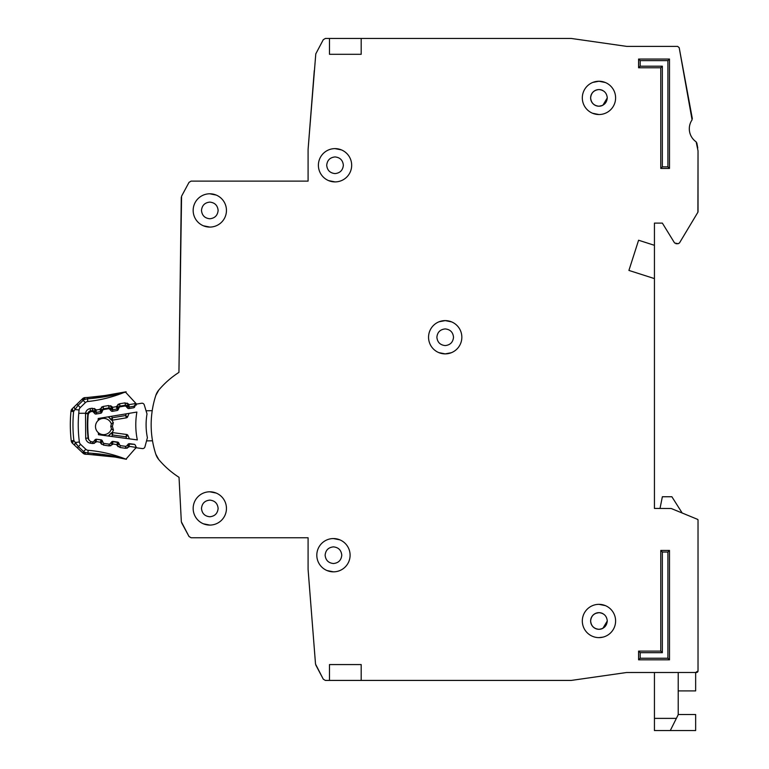 <?xml version="1.0" encoding="UTF-8"?>
<svg xmlns="http://www.w3.org/2000/svg" width="769" height="769" viewBox="0 0 769 769"><rect width="100%" height="100%" fill="white"/><g stroke="black" fill="none" stroke-linecap="round" stroke-linejoin="round"><path stroke-width="1.15" d="M136.651 404.061A1.586 1.586 0 0 0 135.45 405.023L134.69 406.849A1.586 1.586 0 0 1 133.489 407.81L128.961 408.56A1.586 1.586 0 0 1 127.519 408.041L126.203 406.561A1.586 1.586 0 0 0 124.761 406.042L120.224 406.801A1.586 1.586 0 0 0 119.032 407.743L118.234 409.589A1.586 1.586 0 0 1 117.051 410.521L112.534 411.309A1.586 1.586 0 0 1 111.063 410.781L109.784 409.31A1.586 1.586 0 0 0 108.333 408.781L103.815 409.531A1.586 1.586 0 0 0 102.613 410.483L101.844 412.319A1.586 1.586 0 0 1 100.652 413.27L96.125 414.03A1.586 1.586 0 0 1 94.674 413.511L93.366 412.03A1.586 1.586 0 0 0 91.924 411.511L91.434 411.598A3.96 3.96 0 0 0 88.137 415.193A122.848 122.848 0 0 0 88.502 438.33A3.96 3.96 0 0 0 91.915 441.819L92.405 441.887A1.586 1.586 0 0 0 93.837 441.329L95.096 439.801A1.586 1.586 0 0 1 96.529 439.243L101.066 439.858A1.586 1.586 0 0 1 102.296 440.772L103.123 442.579A1.586 1.586 0 0 0 104.353 443.492L108.89 444.098A1.586 1.586 0 0 0 110.332 443.521L111.563 442.012A1.586 1.586 0 0 1 113.014 441.435L117.551 442.079A1.586 1.586 0 0 1 118.762 442.973L119.618 444.799A1.586 1.586 0 0 0 120.839 445.703L125.395 446.308A1.586 1.586 0 0 0 126.827 445.751L128.087 444.222A1.586 1.586 0 0 1 129.519 443.665L134.066 444.271A1.586 1.586 0 0 1 135.296 445.193L136.113 447A1.586 1.586 0 0 0 137.353 447.914L142.332 448.577A2.374 2.374 0 0 0 144.937 446.847L147.398 437.715A64.509 64.509 0 0 1 147.014 413.943L144.274 404.898A2.374 2.374 0 0 0 141.611 403.244L136.651 404.061L141.611 403.244M135.94 446.606L135.873 447.731M218.127 508.434C217.608 513.461 214.839 516.239 209.812 516.758C204.785 516.239 202.007 513.471 201.488 508.434C202.007 503.407 204.785 500.638 209.812 500.119C214.839 500.638 217.608 503.407 218.127 508.434C217.608 513.461 214.839 516.239 209.812 516.758M341.772 555.199C341.253 560.226 338.475 563.004 333.448 563.523C328.421 563.004 325.652 560.226 325.124 555.199C325.643 550.171 328.421 547.403 333.448 546.874C338.475 547.393 341.253 550.171 341.772 555.199C341.253 560.226 338.475 563.004 333.448 563.523M218.127 210.437C217.608 215.464 214.839 218.233 209.812 218.761C204.785 218.242 202.007 215.464 201.488 210.437C202.007 205.41 204.785 202.632 209.812 202.112C214.839 202.632 217.608 205.41 218.127 210.437C217.608 215.464 214.839 218.233 209.812 218.761M343.358 165.258C342.839 170.285 340.061 173.063 335.034 173.583C330.007 173.063 327.229 170.285 326.71 165.258C327.229 160.231 330.007 157.462 335.034 156.934C340.061 157.453 342.839 160.231 343.358 165.258C342.839 170.285 340.061 173.063 335.034 173.583M445.203 353.884L451.326 352.721L445.203 353.884L438.791 352.606M453.518 337.245C452.999 342.272 450.23 345.05 445.203 345.569C440.176 345.05 437.398 342.272 436.879 337.245C437.398 332.218 440.176 329.44 445.203 328.921C450.23 329.44 452.999 332.218 453.518 337.245C452.999 342.272 450.23 345.05 445.203 345.569M602.915 637.145L598.955 637.626M590.63 97.894C591.15 92.866 593.928 90.088 598.955 89.569C603.982 90.088 606.76 92.866 607.279 97.894L602.915 105.209A8.324 8.324 0 0 1 602.3 105.516L598.955 106.218C593.928 105.699 591.159 102.921 590.63 97.894A8.324 8.324 0 0 1 591.198 94.885L591.217 94.827A8.324 8.324 0 0 1 592.899 92.184L593.072 92.011A8.324 8.324 0 0 1 595.619 90.271L595.898 90.156A8.324 8.324 0 0 1 601.964 90.136M607.279 620.977L602.915 628.302A8.324 8.324 0 0 1 602.3 628.6L602.021 628.715A8.324 8.324 0 0 1 598.955 629.302C593.928 628.782 591.159 626.014 590.63 620.977C591.15 615.959 593.928 613.181 598.955 612.662C603.982 613.181 606.76 615.95 607.279 620.977C606.76 626.004 603.982 628.782 598.955 629.302A8.324 8.324 0 0 1 595.946 628.744M552.2 680.421L571.329 680.411L626.581 672.51L654.438 672.5L654.438 718.381L676.374 718.381L678.21 714.699L678.21 672.5M678.21 690.918L695.647 690.918L695.647 672.5L698.031 670.914L698.031 520.065A0.788 0.788 0 0 0 697.531 519.335L698.031 520.065L698.031 617.815M682.18 513.01L671.875 496.745L662.359 496.745L660.023 508.434L654.438 508.434L654.438 278.599L628.917 270.428L638.587 240.236L654.438 245.311L654.438 223.116L662.359 223.116L674.576 242.966L662.359 223.116L654.438 223.116M679.469 242.956L697.916 212.206L679.469 242.956L678.104 243.725L674.576 242.966M698.031 211.802L698.031 150.868L697.916 212.206M696.156 141.852A15.851 15.851 0 0 1 692.081 119.849A15.851 15.851 0 0 0 696.156 141.852L698.031 150.868M692.331 118.657L679.19 47.668L692.081 119.849M679.19 47.668L677.624 46.38L664.743 46.38M639.375 46.38L626.697 46.38L571.213 38.45L361.19 38.45L361.19 54.301L329.488 54.301L329.488 38.45L329.488 54.301M323.268 39.719L315.79 53.868L323.268 39.719L325.374 38.45L361.19 38.45M308.09 181.109L191.116 181.109L308.09 181.109L308.09 149.407L314.281 70.546L311.166 110.178M189.02 182.359L181.58 196.191L189.02 182.359L191.116 181.109M181.58 196.191L178.937 372.398A89.56 89.56 0 0 0 158.789 390.056A15.851 15.851 0 0 0 155.838 395.372L158.789 390.056A15.851 15.851 0 0 0 155.838 395.372A95.106 95.106 0 0 0 155.838 454.277A95.106 95.106 0 0 1 152.512 440.8L146.543 440.897M178.937 477.251A89.56 89.56 0 0 0 179.033 477.309L181.34 521.766L179.033 477.309A89.56 89.56 0 0 1 158.789 459.583A15.851 15.851 0 0 1 155.838 454.277L158.789 459.583A15.851 15.851 0 0 1 155.838 454.277M181.628 522.766L189.02 536.512L181.34 521.766M189.02 536.512L191.116 537.762L308.09 537.762L308.09 569.464L315.521 664.08L308.09 569.464M315.79 665.002L323.268 679.162L315.521 664.08M392.892 680.421L445.203 680.421M571.329 680.411L626.581 672.51L696.445 672.5A1.586 1.586 0 0 0 697.56 672.029M590.63 620.977A8.324 8.324 0 0 1 591.198 617.968L591.217 617.92A8.324 8.324 0 0 1 592.899 615.277L593.072 615.094A8.324 8.324 0 0 1 595.619 613.364L598.955 612.662M445.203 320.606L439.07 321.769L445.203 320.606L451.605 321.884M98.336 432.687A8.123 8.123 0 0 0 111.428 428.775A8.123 8.123 0 0 1 98.336 432.687A8.123 8.123 0 0 1 98.144 420.518A112.543 112.543 0 0 1 98.24 418.499L136.882 412.059A74.814 74.814 0 0 0 137.324 439.916L98.49 434.706A112.543 112.543 0 0 1 98.336 432.687L98.49 434.706M98.24 418.499L98.144 420.518A8.123 8.123 0 0 1 111.351 424.017L110.755 426.401L111.495 429.015L110.755 426.401L111.409 423.777L113.351 422.566L112.389 426.382L113.466 430.169L112.187 432.591A1.586 1.586 0 0 1 112.553 432.591L112.668 435.014L111.121 433.158L108.708 436.081L111.121 433.158A1.586 1.586 0 0 1 112.553 432.591L126.674 434.485A1.586 1.586 0 0 1 127.904 435.408L125.924 436.782L126.674 434.485A1.586 1.586 0 0 1 127.904 435.408L129.471 438.859M146.062 410.781L152.214 410.684A95.106 95.106 0 0 1 155.838 395.372M137.353 447.914L142.332 448.577M111.995 420.182A1.586 1.586 0 0 0 112.351 420.162L112.399 417.74L110.899 419.643L108.4 416.808L111.995 420.182L113.206 422.614M113.466 430.169L111.495 429.015M108.131 436.004L111.121 433.158M129.067 413.366L127.616 416.865L129.067 413.366M126.299 413.818L125.587 415.548L126.404 417.827A1.586 1.586 0 0 0 127.616 416.865A1.586 1.586 0 0 1 126.404 417.827L112.351 420.162A1.586 1.586 0 0 1 110.899 419.643M111.159 416.346L112.399 417.74L125.587 415.548L127.616 416.865M112.389 426.382L110.755 426.401M678.21 714.516L695.647 714.516L695.647 730.55L654.438 730.55L654.438 718.381M670.289 730.55L676.374 718.381M193.163 508.434A16.639 16.639 0 0 0 209.812 525.083A16.639 16.639 0 0 0 226.451 508.434A16.639 16.639 0 0 0 209.812 491.795A16.639 16.639 0 0 0 193.163 508.434M203.4 523.804L209.812 525.083M316.809 555.199A16.639 16.639 0 0 0 333.448 571.838A16.639 16.639 0 0 0 350.097 555.199A16.639 16.639 0 0 0 333.448 538.56A16.639 16.639 0 0 0 316.809 555.199M327.046 570.56L333.448 571.838M193.163 210.437A16.639 16.639 0 0 0 209.812 227.076A16.639 16.639 0 0 0 226.451 210.437A16.639 16.639 0 0 0 209.812 193.788A16.639 16.639 0 0 0 193.163 210.437M203.4 225.798L209.812 227.076M318.395 165.258A16.639 16.639 0 0 0 335.034 181.907A16.639 16.639 0 0 0 351.673 165.258A16.639 16.639 0 0 0 335.034 148.619A16.639 16.639 0 0 0 318.395 165.258M328.632 180.619L335.034 181.907M428.554 337.245A16.639 16.639 0 0 0 445.203 353.884A16.639 16.639 0 0 0 461.842 337.245A16.639 16.639 0 0 0 445.203 320.606A16.639 16.639 0 0 0 428.554 337.245M582.316 97.894A16.639 16.639 0 0 0 598.955 114.533A16.639 16.639 0 0 0 615.604 97.894A16.639 16.639 0 0 0 598.955 81.245A16.639 16.639 0 0 0 582.316 97.894M592.553 113.254L598.955 114.533M582.316 620.977A16.639 16.639 0 0 0 598.955 637.626A16.639 16.639 0 0 0 615.604 620.977A16.639 16.639 0 0 0 598.955 604.338A16.639 16.639 0 0 0 582.316 620.977M607.279 97.894C606.76 102.921 603.982 105.689 598.955 106.218M602.021 105.632A8.324 8.324 0 0 1 595.946 105.651M595.898 105.632A8.324 8.324 0 0 1 593.255 103.95M593.072 103.777A8.324 8.324 0 0 1 591.332 101.239M591.217 100.95A8.324 8.324 0 0 1 590.64 98.192M595.898 628.715A8.324 8.324 0 0 1 593.255 627.043M593.072 626.87A8.324 8.324 0 0 1 591.332 624.322M591.217 624.044A8.324 8.324 0 0 1 590.64 621.285M602.021 90.156A8.324 8.324 0 0 1 602.915 90.579L602.915 90.569M329.488 664.57L361.19 664.57L361.19 680.421L329.488 680.421L329.488 664.57L329.488 680.421L325.374 680.421L323.268 679.162M683.074 513.375L697.531 519.335L671.222 508.501L654.438 508.434M678.104 243.725L675.932 243.725M696.81 142.861L697.762 147.975M677.624 46.38L626.697 46.38M308.09 149.407L315.79 53.868M181.292 197.287L178.937 372.398M191.116 537.762L308.09 537.762M361.19 680.421L571.107 680.421M660.773 67.778L638.587 67.778L638.587 59.059L669.491 59.059L669.491 168.43L660.773 168.43L660.773 67.778L662.359 66.192L640.173 66.192L638.587 67.778M669.491 659.821L638.587 659.821L638.587 651.103L660.773 651.103L660.773 550.441L669.491 550.441L669.491 659.821L667.905 658.235L640.173 658.235L638.587 659.821M660.773 168.43L662.359 166.844L662.359 66.192M669.491 168.43L667.905 166.844L662.359 166.844M669.491 59.059L667.905 60.645L667.905 166.844M638.587 59.059L640.173 60.645L667.905 60.645M669.491 550.441L667.905 552.027L667.905 658.235M660.773 550.441L662.359 552.027L667.905 552.027M660.773 651.103L662.359 652.679L662.359 552.027M638.587 651.103L640.173 652.679L662.359 652.679M605.357 82.533L598.955 81.245L592.832 82.418M605.357 605.616L598.955 604.338M654.438 245.311L654.438 278.599M595.898 613.239A8.324 8.324 0 0 1 601.964 613.22M602.021 613.239A8.324 8.324 0 0 1 602.915 613.662L602.915 613.662M697.646 671.943A1.586 1.586 0 0 0 698.031 670.914M436.879 337.245C437.398 332.218 440.176 329.44 445.203 328.921M326.71 165.258C327.229 160.231 330.007 157.462 335.034 156.934M341.436 149.897L335.034 148.619M201.488 210.437C202.007 205.41 204.785 202.632 209.812 202.112M216.214 195.076L209.812 193.788M325.124 555.199C325.643 550.171 328.421 547.403 333.448 546.874M339.85 539.838L333.448 538.56M201.488 508.434C202.007 503.407 204.785 500.638 209.812 500.119M216.214 493.073L209.812 491.795M84.292 399.524L82.571 398.707L72.151 408.829L73.603 411.55L70.969 411.29A3.96 3.96 0 0 1 72.151 408.829L82.571 398.707A3.96 3.96 0 0 1 85.176 397.592L83.956 399.63L87.445 398.842C101.633 397.679 114.168 395.42 125.059 392.075A3.96 3.96 0 0 1 125.347 391.969C124.732 393.026 112.12 394.872 87.512 397.486L85.83 397.563M88.127 454.344L87.926 452.989L84.427 452.259L85.676 454.277L88.012 454.335L85.676 454.277A3.96 3.96 0 0 1 83.052 453.201L72.459 443.271A3.96 3.96 0 0 1 71.238 440.829L73.862 440.531A137.641 137.641 0 0 1 73.603 411.55L75.006 409.531L74.141 406.907L72.151 408.829L74.141 406.907M120.8 457.824L125.655 459.083A134.738 134.738 0 0 0 88.156 450.298A3.96 3.96 0 0 1 85.792 449.24L83.619 451.557L84.427 452.259L83.052 453.201M73.218 441.358L72.459 443.271A3.96 3.96 0 0 1 71.632 442.156L73.218 441.358M126.087 406.436L126.875 405.744L127.567 406.532L129.057 404.629L127.567 406.532A1.586 1.586 0 0 0 129.009 407.051L129.029 406.359M93.174 411.838L94.02 411.098L94.712 411.886L96.212 409.992L94.712 411.886A1.586 1.586 0 0 0 96.154 412.405L100.739 411.655L99.922 409.387L100.739 411.655A1.586 1.586 0 0 0 101.941 410.704L101.364 410.329M119.301 444.117L118.686 443.252L116.753 444.559M102.758 441.771L102.21 440.868L100.278 442.175M103.68 409.56L103.555 408.791L108.996 407.906A1.586 1.586 0 0 1 110.448 408.426L111.14 409.204L112.63 407.31L111.14 409.204A1.586 1.586 0 0 0 112.582 409.723L117.167 408.983L116.35 406.705L117.167 408.983A1.586 1.586 0 0 0 118.368 408.031L118.772 407.061A1.586 1.586 0 0 1 119.983 406.109L120.099 406.83M109.621 409.146L112.236 406.849L110.592 405.734M121.771 392.796L123.127 392.478M123.357 392.43L125.337 391.959L134.96 402.379L136.382 405.061L135.584 404.206L134.046 406.224L129.009 407.051L134.046 406.224L134.248 407.455M125.751 391.854L99.191 396.544L87.512 397.486L87.724 401.524A134.738 134.738 0 0 0 125.059 392.075M136.546 404.09L134.96 402.379L135.411 404.907L135.555 403.581A2.374 2.374 0 0 0 134.96 402.379L135.411 404.907L135.555 403.571L129.057 404.629L129.009 407.051A1.586 1.586 0 0 1 127.567 406.532A1.586 1.586 0 0 0 129.009 407.051L129.25 408.512M135.575 403.658L135.286 405.407M134.45 444.376L129.336 444.04L129.038 446.924L125.443 448.279L119.983 447.491L116.926 445.164L117.455 442.319L112.87 441.656L112.572 444.53L108.977 445.895L103.517 445.107L100.46 442.781L100.989 439.935L96.394 439.272L96.096 442.146L92.501 443.511L90.425 443.213C87.753 442.646 86.176 441.012 85.705 438.311L85.522 413.251L78.746 413.309A132.355 132.355 0 0 1 79.082 409.992A3.96 3.96 0 0 1 80.255 407.589L85.369 402.62A3.96 3.96 0 0 1 87.724 401.524M79.082 409.992L75.006 409.531L78.044 405.321L80.255 407.589L85.369 402.62L83.167 400.341L83.956 399.63M136.411 447.443L135.373 448.606L136.411 447.443M88.156 450.298L87.926 452.989C102.123 453.902 114.706 455.93 125.655 459.083A3.96 3.96 0 0 0 125.943 459.189L115.129 457.074L88.012 454.335C111.14 456.286 123.78 457.901 125.933 459.199L135.815 447.894M136.286 447.289L135.373 448.606A2.374 2.374 0 0 0 135.95 447.404L129.432 446.376M116.686 444.607L112.956 443.982M100.21 442.223L96.481 441.598M96.154 412.376L96.173 411.713M112.582 409.704L112.601 409.031M118.349 408.012L117.792 407.647M89.166 440.128A3.172 3.172 0 0 1 88.07 438.061A123.242 123.242 0 0 1 87.858 413.76A3.172 3.172 0 0 1 87.954 413.232L85.522 413.251C86.051 410.704 87.579 409.137 90.117 408.57L92.193 408.233L96.212 409.992L99.922 409.387L103.171 406.445L108.621 405.551L112.63 407.31L116.35 406.705L119.599 403.763L125.049 402.879L125.424 405.225A1.586 1.586 0 0 1 126.875 405.744L128.663 404.177L127.02 403.062M125.578 406.128L125.424 405.225L119.983 406.109L119.599 403.763L117.782 404.561M116.35 406.705L118.368 408.031A1.586 1.586 0 0 1 117.167 408.983L117.397 410.425M112.63 407.31L112.582 409.723A1.586 1.586 0 0 1 111.14 409.204L110.323 409.925M99.922 409.387L101.941 410.704L102.344 409.742A1.586 1.586 0 0 1 103.555 408.791L103.171 406.445L101.354 407.243M96.212 409.992L96.154 412.405A1.586 1.586 0 0 1 94.712 411.886L93.885 412.607M92.193 408.233L92.568 410.579A1.586 1.586 0 0 1 94.02 411.098L95.808 409.531L94.164 408.416M92.741 411.588L92.568 410.579L90.502 410.915L90.646 411.809M87.954 413.232A3.172 3.172 0 0 1 90.502 410.915L90.117 408.57L89.021 408.868M124.991 458.987L123.847 458.737M123.482 458.66L122.934 458.545M120.281 458.007L121.665 458.286M118.272 457.632L115.735 457.18M111.236 456.459L110.082 456.286M109.256 456.171L104.142 455.527M89.435 454.392L88.329 454.354M78.746 413.309A132.355 132.355 0 0 0 79.361 441.983L75.295 442.521L76.487 444.415M85.792 449.24L80.582 444.367A3.96 3.96 0 0 1 79.361 441.983M84.619 452.316L86.176 452.739M96.49 441.685L94.962 439.81M103.027 442.367A1.586 1.586 0 0 1 102.633 441.819L100.46 442.781L101.681 444.338M112.956 444.069L111.428 442.204L110.851 442.886M119.647 444.876A1.586 1.586 0 0 1 119.099 444.203L118.686 443.252A1.586 1.586 0 0 0 117.455 442.319A1.586 1.586 0 0 1 118.686 443.252L118.859 443.175M129.432 446.453L127.904 444.588L127.221 445.386A1.586 1.586 0 0 1 126.875 445.693M70.969 411.29A140.285 140.285 0 0 0 71.238 440.829A140.285 140.285 0 0 1 70.969 411.29A3.96 3.96 0 0 1 71.344 409.954L72.94 410.723M75.295 442.521L74.478 445.164L77.333 447.827L78.409 446.674L73.862 440.531M129.394 443.655L129.336 444.04A1.586 1.586 0 0 0 127.904 444.588A1.586 1.586 0 0 1 129.336 444.04A1.586 1.586 0 0 0 127.904 444.588L127.837 444.53M129.038 446.924L127.173 445.338M112.63 441.637A1.586 1.586 0 0 0 111.428 442.204A1.586 1.586 0 0 1 112.87 441.656A1.586 1.586 0 0 0 112.63 441.637A1.586 1.586 0 0 1 112.87 441.656L112.899 441.425M100.999 439.849L102.21 440.868A1.586 1.586 0 0 0 100.989 439.935A1.586 1.586 0 0 1 102.21 440.868L102.325 440.81M100.153 408.82L102.94 409.992M102.344 409.742L101.941 410.704A1.586 1.586 0 0 1 100.739 411.655L100.979 413.174M108.621 405.551L109.16 408.868M116.58 406.147L119.32 407.291M98.144 420.518A8.123 8.123 0 0 1 111.351 424.017M109.025 417.519L107.833 416.894M111.486 436.446L112.668 435.014L125.924 436.782L126.693 438.493M640.173 66.192L640.173 60.645M640.173 658.235L640.173 652.679M82.571 398.707A3.96 3.96 0 0 1 83.773 397.909L84.157 398.813M88.06 454.344L85.676 454.277A3.96 3.96 0 0 1 84.273 453.979L84.638 453.066M126.222 405.301L125.866 406.272M93.366 410.656L92.982 411.713M102.825 409.108L103.306 409.714M109.794 407.974L109.419 408.993M119.253 406.436L119.695 406.993M87.849 409.493L87.003 410.213M88.464 438.013L85.705 438.311L85.965 439.493M86.426 440.512L87.233 441.569M92.741 441.896L92.501 443.511L94.472 443.29M109.236 444.107L108.977 445.895L110.947 445.684M119.099 444.203L116.926 445.164L118.157 446.722M125.732 446.318L125.443 448.279L127.423 448.067M125.049 402.879L129.057 404.629M135.421 405.09L135.527 403.408M82.062 399.207L83.167 400.341L78.044 405.321L76.938 404.186M134.623 406.993L134.335 406.176M85.484 413.549L88.493 413.818M90.425 443.213L90.684 441.444M96.096 442.146L94.366 440.685M103.517 445.107L103.777 443.29M112.572 444.53L110.755 443.002M119.983 447.491L120.272 445.511M98.711 413.597L95.346 413.962M82.533 452.71L83.619 451.557L78.409 446.674L80.582 444.367M126.789 407.214L127.567 406.532L129.009 407.051M118.686 443.252L117.494 442.069M112.87 441.656L111.418 442.185M94.866 412.04L96.154 412.405L96.413 413.972M100.95 411.607L102.431 410.915M111.294 409.358L112.582 409.723L112.832 411.261M117.378 408.935L118.82 408.224M126.135 391.796L111.101 394.891M106.949 395.545L104.651 395.872M100.518 396.4L99.191 396.544M97.942 396.679L92.876 397.14M89.242 397.39L87.512 397.486M135.133 402.581L135.421 403.091M92.924 454.566L99.96 455.094M104.382 455.556L112.697 456.68M116.273 457.267L118.522 457.68M122.732 458.507L123.376 458.641M123.992 458.766L126.404 459.295M135.825 447.866L135.536 448.404M135.777 446.068L135.959 446.77L135.777 446.068M129.336 444.04L127.904 444.588M74.478 445.164L77.333 447.827"/></g></svg>
